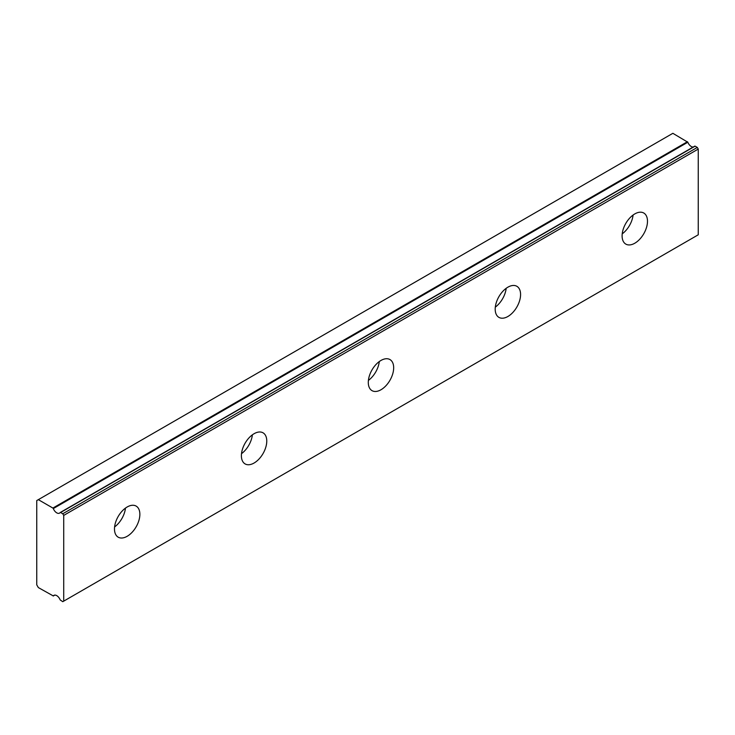 <?xml version="1.0" encoding="UTF-8"?>
<svg xmlns="http://www.w3.org/2000/svg" width="735" height="735" viewBox="0 0 735 735"><rect width="100%" height="100%" fill="white"/><g stroke="black" fill="none" stroke-linecap="round" stroke-linejoin="round"><path stroke-width="1.1" d="M694.777 146.127L60.169 512.543A5.604 3.234 60 0 1 59.544 513.122A5.604 3.234 60 0 1 56.742 512.846A5.604 3.234 60 0 1 53.306 508.574L687.831 142.232L672.865 133.311L36.75 500.572L36.75 584.83L38.339 587.577L53.306 595.947A5.604 3.234 60 0 1 53.931 595.359A5.604 3.234 60 0 1 60.169 599.916L62.769 601.689L63.715 601.138L63.715 515.41L62.769 513.765L60.582 512.506L695.117 146.155L60.344 512.442M693.197 147.037A5.604 3.234 60 0 1 691.267 146.504A5.604 3.234 60 0 1 687.831 142.232M634.801 243.221A17.943 10.363 120 0 0 646.524 227.4A17.943 10.363 120 0 0 643.768 213.021A17.943 10.363 120 0 0 634.801 213.913A17.943 10.363 120 0 0 623.069 229.724A17.943 10.363 120 0 0 625.825 244.103A17.943 10.363 120 0 0 634.801 243.221M622.223 233.859A17.943 10.363 120 0 0 633.092 215.024M127.173 536.293A17.943 10.363 120 0 0 138.897 520.481A17.943 10.363 120 0 0 136.14 506.093A17.943 10.363 120 0 0 127.173 506.985A17.943 10.363 120 0 0 115.45 522.796A17.943 10.363 120 0 0 118.197 537.184A17.943 10.363 120 0 0 127.173 536.293M114.596 526.94A17.943 10.363 120 0 0 125.474 508.096M254.08 463.022A17.943 10.363 120 0 0 265.804 447.211A17.943 10.363 120 0 0 263.047 432.823A17.943 10.363 120 0 0 254.08 433.714A17.943 10.363 120 0 0 242.357 449.535A17.943 10.363 120 0 0 245.104 463.914A17.943 10.363 120 0 0 254.08 463.022M241.503 453.67A17.943 10.363 120 0 0 252.381 434.826M380.987 389.752A17.943 10.363 120 0 0 392.71 373.94A17.943 10.363 120 0 0 389.954 359.562A17.943 10.363 120 0 0 380.987 360.444A17.943 10.363 120 0 0 369.255 376.265A17.943 10.363 120 0 0 372.011 390.643A17.943 10.363 120 0 0 380.987 389.752M368.41 380.399A17.943 10.363 120 0 0 379.288 361.565M507.894 316.491A17.943 10.363 120 0 0 519.617 300.67A17.943 10.363 120 0 0 516.861 286.292A17.943 10.363 120 0 0 507.894 287.183A17.943 10.363 120 0 0 496.162 302.995A17.943 10.363 120 0 0 498.918 317.373A17.943 10.363 120 0 0 507.894 316.491M495.316 307.129A17.943 10.363 120 0 0 506.185 288.295M63.715 601.138L698.25 234.796L698.25 149.067L697.294 147.423L695.117 146.155M687.427 141.717L52.892 508.06L53.306 508.574M52.892 508.06L38.339 499.662M63.715 515.41L698.25 149.067M62.769 513.765L697.294 147.423M54.758 595.111L53.306 595.947M54.803 595.102L53.223 596.021"/></g></svg>
